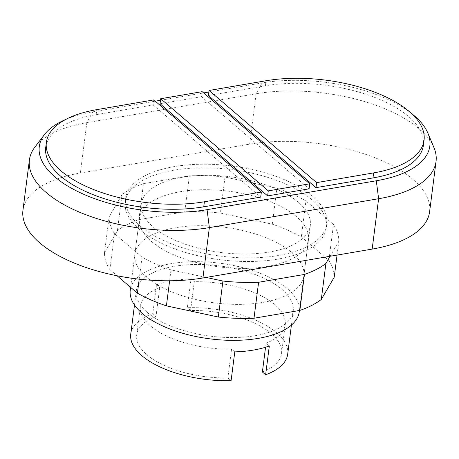 <?xml version="1.0" encoding="UTF-8"?>
<svg xmlns="http://www.w3.org/2000/svg" width="459" height="459" viewBox="0 0 459 459"><rect width="100%" height="100%" fill="white"/><g stroke="black" fill="none" stroke-linecap="round" stroke-linejoin="round"><path stroke-width="0.34" stroke-dasharray="2.29 1.72" d="M277.735 259.128A101.416 45.412 -172.7 0 1 173.72 248.462A101.416 45.412 -172.7 0 1 125.221 201.771A101.416 45.412 -172.7 0 1 173.892 170.191A101.416 45.412 -172.7 0 1 277.907 180.857A101.416 45.412 -172.7 0 1 326.406 227.544A101.416 45.412 -172.7 0 1 277.735 259.128M174.351 166.588A101.416 45.412 7.3 0 0 125.68 198.173A101.416 45.412 7.3 0 0 174.179 244.865A101.416 45.412 7.3 0 0 278.194 255.531A101.416 45.412 7.3 0 0 326.865 223.946A101.416 45.412 7.3 0 0 278.366 177.254A101.416 45.412 7.3 0 0 174.351 166.588M208.415 95.512L265.405 85.787A105.065 47.042 -172.7 0 1 373.161 96.838A105.065 47.042 -172.7 0 1 423.41 145.21M160.059 103.768L201.507 96.694L202.149 91.657M201.507 96.694L309.085 188.833M45.734 147.391A105.065 47.042 -172.7 0 1 96.155 114.67L153.145 104.945L153.794 99.907M153.145 104.945L260.729 197.089M65.815 119.426A111.554 49.951 -172.7 0 1 92.833 111.824L155.268 101.169M433.973 147.666A119.667 53.583 7.3 0 0 256.082 93.774L86.837 122.656A119.667 53.583 7.3 0 0 34.89 147.104M208.862 92.024L262.083 82.941A111.554 49.951 -172.7 0 1 411.023 113.08M160.501 100.274L203.624 92.919M22.95 210.297A119.667 53.583 -172.7 0 1 80.382 173.026L249.633 144.143A119.667 53.583 -172.7 0 1 372.369 156.731A119.667 53.583 -172.7 0 1 429.595 211.823M291.895 252.651A85.19 38.143 -172.7 0 1 303.858 275.853A85.19 38.143 -172.7 0 1 239.644 304.374A85.19 38.143 -172.7 0 1 146.823 277.408A85.19 38.143 -172.7 0 1 134.86 254.206A85.19 38.143 -172.7 0 1 175.745 227.675A85.19 38.143 -172.7 0 1 291.895 252.651M151.436 241.428A85.19 38.143 7.3 0 0 244.257 268.395A85.19 38.143 7.3 0 0 308.465 239.873A85.19 38.143 7.3 0 0 296.503 216.671A85.19 38.143 7.3 0 0 180.358 191.696A85.19 38.143 7.3 0 0 139.473 218.226A85.19 38.143 7.3 0 0 151.436 241.428M334.221 277.225A115.611 51.769 7.3 0 0 328.879 260.5L301.311 236.884A115.611 51.769 7.3 0 0 272.307 224.199L220.395 213.033L225.002 177.054L276.92 188.219A115.611 51.769 -172.7 0 1 305.918 200.904L333.486 224.52A115.611 51.769 -172.7 0 1 338.828 241.245L330.09 256.277M272.307 224.199L276.92 188.219M301.311 236.884L305.918 200.904M328.879 260.5L333.486 224.52M337.055 255.084L338.828 241.245M206.12 277.431L171.018 269.886A115.611 51.769 -172.7 0 1 142.02 257.195L114.452 233.579A115.611 51.769 -172.7 0 1 109.11 216.855L122.037 194.627A115.611 51.769 -172.7 0 1 143.483 183.663L189.332 175.837A115.611 51.769 -172.7 0 1 225.002 177.054M169.623 280.776L171.018 269.886M139.203 279.175L142.02 257.195M220.395 213.033A115.611 51.769 7.3 0 0 184.725 211.811L138.876 219.637A115.611 51.769 7.3 0 0 117.429 230.607L104.503 252.834A115.611 51.769 7.3 0 0 109.844 269.559L114.452 233.579M109.844 269.559L117.085 275.767M104.503 252.834L109.11 216.855M117.429 230.607L122.037 194.627M138.876 219.637L143.483 183.663M184.725 211.811L189.332 175.837M153.277 227.039A85.19 38.143 7.3 0 0 246.099 254.005A85.19 38.143 7.3 0 0 310.313 225.484A85.19 38.143 7.3 0 0 298.35 202.281A85.19 38.143 7.3 0 0 205.529 175.315A85.19 38.143 7.3 0 0 141.315 203.836A85.19 38.143 7.3 0 0 153.277 227.039M299.251 311.833A85.19 38.143 7.3 0 0 287.288 288.631A85.19 38.143 7.3 0 0 194.467 261.664A85.19 38.143 7.3 0 0 130.253 290.18M147.396 312.504A79.103 35.418 7.3 0 0 233.585 337.543A79.103 35.418 7.3 0 0 293.215 311.059A79.103 35.418 7.3 0 0 282.107 289.514A79.103 35.418 7.3 0 0 195.913 264.476A79.103 35.418 7.3 0 0 136.289 290.954A79.103 35.418 7.3 0 0 147.396 312.504M287.684 354.233A79.103 35.418 7.3 0 0 276.576 332.689A79.103 35.418 7.3 0 0 187.347 307.708L191.036 278.923A79.103 35.418 7.3 0 0 156.496 284.821L152.807 313.6A79.103 35.418 7.3 0 0 130.758 334.129M269.324 345.977L266.071 343.194A73.021 32.692 7.3 0 0 285.234 324.691A73.021 32.692 7.3 0 0 194.283 281.706L191.036 278.923M266.071 343.194L265.554 347.245M262.387 371.979A73.021 32.692 7.3 0 0 281.551 353.476A73.021 32.692 7.3 0 0 190.6 310.491L194.283 281.706M156.496 284.821L159.709 287.575L156.02 316.354A73.021 32.692 7.3 0 0 136.696 334.921A73.021 32.692 7.3 0 0 227.876 377.9L231.566 349.121L234.784 351.875M159.709 287.575A73.021 32.692 7.3 0 0 140.379 306.136A73.021 32.692 7.3 0 0 231.566 349.121M227.876 377.9L231.095 380.654M152.807 313.6L156.02 316.354M190.6 310.491L187.347 307.708M265.405 85.787L266.048 80.75M96.155 114.67L96.803 109.632M92.833 111.824L86.837 122.656L80.382 173.026M249.633 144.143L256.082 93.774L262.083 82.941M125.68 198.173L125.221 201.771M326.865 223.946L326.406 227.544M303.858 275.853L308.465 239.873M134.86 254.206L139.473 218.226M299.423 310.491L310.313 225.484M291.413 325.098L293.215 311.059M281.551 353.476L285.234 324.691M136.696 334.921L140.379 306.136M134.493 305L136.289 290.954M130.614 287.351L141.315 203.836"/><path stroke-width="0.69" d="M424.053 140.173L423.41 145.21A105.065 47.042 -172.7 0 1 372.983 177.931L315.993 187.656L316.635 182.619L373.626 172.894A105.065 47.042 7.3 0 0 424.053 140.173A105.065 47.042 7.3 0 0 373.81 91.8A105.065 47.042 7.3 0 0 266.048 80.75L209.057 90.475L316.635 182.619M315.993 187.656L208.415 95.512L209.057 90.475M309.727 183.801L309.085 188.833L267.637 195.907L268.28 190.869L309.727 183.801L202.149 91.657L160.702 98.731L268.28 190.869M267.637 195.907L160.059 103.768L160.702 98.731M153.794 99.907L96.803 109.632A105.065 47.042 7.3 0 0 46.376 142.353A105.065 47.042 7.3 0 0 96.62 190.726A105.065 47.042 7.3 0 0 204.381 201.776L261.372 192.051L153.794 99.907M46.376 142.353L45.734 147.391A105.065 47.042 -172.7 0 0 95.977 195.763A105.065 47.042 -172.7 0 0 203.733 206.814L260.729 197.089L261.372 192.051M411.023 113.08A111.554 49.951 -172.7 0 1 427.908 133.179A111.554 49.951 -172.7 0 1 376.305 180.777L207.061 209.66A111.554 49.951 -172.7 0 1 81.128 193.13A111.554 49.951 -172.7 0 1 44.408 134.613A111.554 49.951 -172.7 0 1 65.815 119.426M44.408 134.613L34.89 147.104A119.667 53.583 7.3 0 0 29.405 159.927A119.667 53.583 7.3 0 0 86.631 215.024A119.667 53.583 7.3 0 0 209.367 227.607L378.618 198.724A119.667 53.583 7.3 0 0 436.05 161.453A119.667 53.583 7.3 0 0 433.973 147.666L427.908 133.179M155.268 101.169L160.501 100.274M203.624 92.919L208.862 92.024M436.05 161.453L429.595 211.823A119.667 53.583 -172.7 0 1 372.163 249.094L202.918 277.976A119.667 53.583 -172.7 0 1 80.176 265.394A119.667 53.583 -172.7 0 1 22.95 210.297L29.405 159.927M117.085 275.767L137.413 293.175A115.611 51.769 7.3 0 0 166.41 305.86L218.323 317.026A115.611 51.769 7.3 0 0 253.999 318.242L299.847 310.416A115.611 51.769 7.3 0 0 321.294 299.452L334.221 277.225L337.055 255.084M330.09 256.277L325.901 263.477A115.611 51.769 -172.7 0 1 304.455 274.442L258.606 282.268A115.611 51.769 -172.7 0 1 222.936 281.046L206.12 277.431M321.294 299.452L325.901 263.477M299.847 310.416L304.455 274.442M253.999 318.242L258.606 282.268M218.323 317.026L222.936 281.046M166.41 305.86L169.623 280.776M137.413 293.175L139.203 279.175M130.614 287.351L130.253 290.18A85.19 38.143 7.3 0 0 142.215 313.388A85.19 38.143 7.3 0 0 235.037 340.354A85.19 38.143 7.3 0 0 299.251 311.833L299.423 310.491M134.493 305L130.758 334.129A79.103 35.418 7.3 0 0 141.865 355.673A79.103 35.418 7.3 0 0 231.095 380.654L234.784 351.875A79.103 35.418 7.3 0 0 269.324 345.977L265.635 374.762A79.103 35.418 7.3 0 0 287.684 354.233L291.413 325.098M265.554 347.245L262.387 371.979L265.635 374.762M372.983 177.931L373.626 172.894M203.733 206.814L204.381 201.776M202.918 277.976L209.367 227.607L207.061 209.66M372.163 249.094L378.618 198.724L376.305 180.777"/></g></svg>
